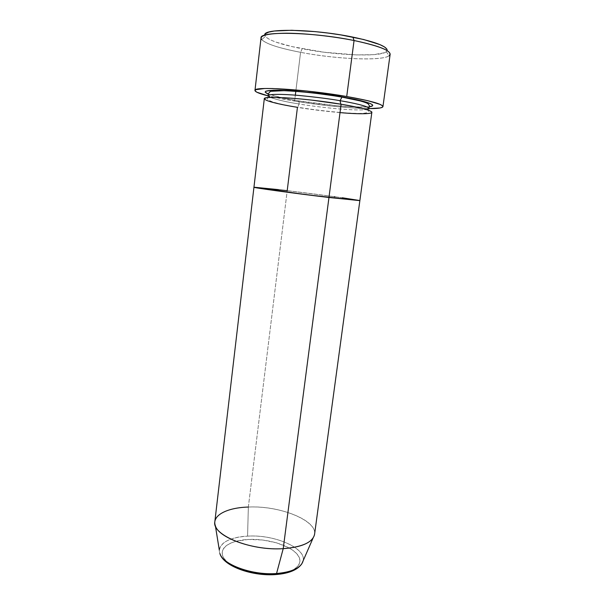 <?xml version="1.0" encoding="UTF-8"?>
<svg xmlns="http://www.w3.org/2000/svg" width="605" height="605" viewBox="0 0 605 605"><rect width="100%" height="100%" fill="white"/><g stroke="black" fill="none" stroke-linecap="round" stroke-linejoin="round"><path stroke-width="0.45" stroke-dasharray="3.02 2.27" d="M386.285 51.758L389.144 55.705C382.216 61.309 335.926 59.177 300.572 52.325L302.213 48.755C335.828 55.342 379.887 57.256 386.285 51.758L387.147 50.623M299.067 103.969C299.233 101.988 298.961 100.937 298.242 100.808C286.952 99.091 276.954 96.83 268.227 94.032L281.552 97.67L298.242 100.808C298.961 100.937 299.233 101.988 299.067 103.969C287.829 102.275 278.209 100.097 270.208 97.428C278.209 100.097 287.829 102.275 299.067 103.969L297.736 107.206L299.067 103.969C311.93 106.306 352.995 111.328 366.448 109.588C352.995 111.328 311.93 106.306 299.067 103.969M264.294 98.781C265.534 101.027 276.583 103.871 297.441 107.319L297.441 107.319C329.801 112.659 371.992 115.729 371.848 112.371M340.018 112.606C321.815 110.844 307.62 109.082 297.441 107.319L287.209 190.658C319.289 194.485 360.542 200.104 359.869 200.618L359.869 200.618C360.542 200.104 319.289 194.485 287.209 190.658L334.353 196.67L287.209 190.658L253.949 187.24M261.02 37.949C262.396 42.66 275.577 47.455 300.572 52.325L295.83 91.136L300.572 52.325C338.997 59.827 389.703 61.46 390.142 54.261M294.612 101.126L295.338 95.166L294.612 101.126L268.068 95.862L284.199 99.303L305.79 102.858L329.007 105.814L350.998 107.826L368.921 108.597C351.361 108.522 319.984 105.323 294.612 101.126M334.905 196.746L342.294 197.767L334.905 196.746M386.95 49.224L386.882 51.153L384.508 52.726L373.61 54.677L356.315 54.904L324 52.212L292.268 46.676L275.971 42.131L270.231 39.801L266.457 37.555L264.869 35.461L265.618 33.623M369.216 106.79L354.341 106.956L337.136 105.769L298.242 100.808C311.809 103.273 353.328 108.431 369.216 106.79M300.572 52.325C279.139 48.188 266.155 43.946 261.632 39.597L265.376 36.489C269.565 40.694 281.839 44.785 302.213 48.755L300.572 52.325M264.831 35.173L265.376 36.489M288.366 571.906L293.372 569.766L297.047 567.127L299.271 564.11L299.997 560.835L299.225 557.439L297.032 554.059L293.523 550.8L288.865 547.797L276.833 542.897L262.661 540L248.262 539.456C229.454 540.31 217.482 548.803 223.971 558.355C230.15 567.921 254.811 575.801 275.139 574.311C295.558 572.958 305.109 563.096 297.032 554.059C289.235 544.984 266.994 538.48 248.262 539.456L235.579 541.377L230.452 543.214L226.414 545.559L223.631 548.349L222.247 551.495L222.353 554.868L223.971 558.355L227.079 561.811L231.594 565.093M301.804 563.837C311.378 550.656 276.787 534.079 247.574 536.143C274.98 534.291 307.937 548.72 302.848 561.727M314.577 534.268C317.111 520.134 279.329 505.485 248.345 507.05L247.574 536.143L248.345 507.05C282.671 505.16 323.819 523.491 313.065 538.072M248.345 507.05L287.209 190.658L248.345 507.05C228.418 508.064 217.248 512.942 214.843 521.669M220.091 554.082C215.94 544.674 228.932 536.892 247.574 536.143C230.24 537.338 220.833 542.065 219.35 550.323M275.139 574.311L282.202 573.449M368.937 108.529L368.717 110.503C368.4 110.791 369.844 113.158 361.593 113.385C349.788 113.8 320.121 110.927 297.721 107.221C287.065 105.489 278.784 103.742 272.878 101.98C268.348 100.385 266.654 98.978 267.788 97.753L268.068 95.787"/><path stroke-width="0.91" d="M387.147 50.623C387.555 46.6 376.151 42.093 352.934 37.124L354.054 40.52C381.551 46.464 393.242 51.531 389.144 55.705M268.227 94.032C260.8 90.735 268 89.623 289.803 90.697C311.915 92.497 329.332 94.569 342.059 96.921L340.055 100.695C330.232 98.933 316.596 97.193 299.142 95.477C282.24 93.949 267.879 93.964 268.068 95.787L270.208 97.428L268.068 95.787C267.879 93.964 282.24 93.949 299.142 95.477C316.596 97.193 330.232 98.933 340.055 100.695L340.819 104.173L340.055 100.695C351.777 102.631 368.891 106.2 368.937 108.529L366.448 109.588L368.937 108.529C368.891 106.2 351.777 102.631 340.055 100.695L342.059 96.921L351.565 98.66L370.245 103.523L372.468 104.801L372.582 105.822L369.216 106.79C381.77 105.126 357.623 99.386 342.059 96.921L309.193 92.391L280.175 90.243L273.407 90.221L265.799 91.181L265.134 92.111L268.227 94.032M340.018 112.606C359.34 114.36 375.092 114.111 371.372 111.63C367.817 109.187 352.541 106.109 341.107 104.219L311.469 100.09C294.892 98.184 275.865 96.883 267.743 97.609C255.575 99.417 282.966 105.119 297.441 107.319L287.209 190.658L253.949 187.24C251.93 187.55 294.869 193.449 328.961 197.487L359.869 200.618L307.59 194.863L253.949 187.24L214.843 521.669C211.485 534.835 250.455 551.034 283.216 548.652L276.553 573.51C289.53 572.413 297.947 569.192 301.804 563.837C297.516 569.933 288.918 573.502 276.001 574.546C252.277 576.489 223.283 566.22 219.865 553.484C222.821 564.684 252.444 575.514 276.553 573.51L283.216 548.652C302.379 547.071 312.83 542.284 314.577 534.268L359.862 200.626L328.961 197.487L341.107 104.219L283.216 548.652L328.961 197.487L276.523 190.787L253.949 187.24C251.93 187.55 294.869 193.449 328.961 197.487L359.869 200.618L371.848 112.371C371.417 110.405 361.177 107.69 341.107 104.219C306.682 98.343 262.661 95.431 264.294 98.781L253.949 187.24M382.95 106.593L390.142 54.261C389.96 50.154 377.928 45.579 354.054 40.52L346.718 96.505C370.472 100.74 382.541 104.105 382.942 106.624C382.496 107.985 377.822 108.643 368.921 108.597L380.212 107.97L382.632 107.108L382.64 105.913L380.137 104.4L367.674 100.672L346.718 96.505L354.054 40.52C312.656 31.944 259.22 30.976 261.02 37.949L254.977 90.455C252.905 86.122 305.555 89.29 346.718 96.505L307.227 91.06L272.515 88.519L264.506 88.511L255.688 89.699L255.045 90.818L256.845 92.217L268.06 95.855C259.432 93.692 255.068 91.892 254.977 90.455M295.338 95.166L295.83 91.136L295.338 95.166M334.353 196.67L334.905 196.746L334.353 196.67M342.294 197.767L359.725 200.542L342.294 197.767M254.017 187.21L278.451 189.622L254.017 187.21M265.618 33.623L268.771 32.11L274.299 31.014L291.746 30.273L315.326 31.642L328.16 33.078L340.895 34.931L363.741 39.537L379.872 44.596L384.614 47.016L386.95 49.224M261.632 39.597C258.948 35.544 267.244 33.411 286.528 33.222C305.389 33.29 332.568 36.217 354.054 40.52L352.934 37.124C313.148 28.798 262.041 28.17 264.831 35.173M302.848 561.727C300.193 568.239 291.428 572.164 276.553 573.51C252.943 575.461 223.82 565.108 220.091 554.082M301.804 563.837L313.065 538.072C308.679 544.008 298.726 547.533 283.216 548.652C254.319 550.686 218.662 538.155 215.365 525.73C211.463 515.551 226.89 507.633 248.345 507.05M219.35 550.323L215.365 525.73M282.202 573.449L288.366 571.906M231.594 565.093L237.341 568.065L251.589 572.542L259.492 573.85L275.139 574.311M275.434 574.584L276.001 574.546M368.937 108.529L369.262 106.525C369.685 106.17 369.307 105.285 368.135 103.871C367.19 103.1 364.543 102.116 360.194 100.922L341.674 97.065C321.187 93.616 301.948 91.484 283.957 90.674L270.427 91.325L268.257 93.76L268.068 95.787"/></g></svg>
